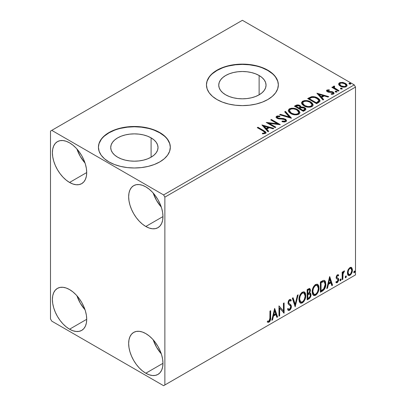 <?xml version="1.0" encoding="UTF-8"?>
<svg xmlns="http://www.w3.org/2000/svg" width="406" height="406" viewBox="0 0 406 406"><rect width="100%" height="100%" fill="white"/><g stroke="black" fill="none" stroke-linecap="round" stroke-linejoin="round"><path stroke-width="0.61" d="M259.119 75.506L259.119 94.816L255.536 96.516L251.446 97.78L247.01 98.556L242.397 98.815L237.784 98.556L233.343 97.78L229.258 96.516L225.67 94.816A23.655 13.657 180 0 1 218.743 85.164A23.655 13.657 180 0 1 233.343 72.547A23.655 13.657 180 0 1 259.119 75.506L262.063 77.576L264.25 79.936L265.595 82.499L266.047 85.164L265.595 87.828L264.25 90.386L262.063 92.751L259.119 94.816L259.119 75.506A23.655 13.657 180 0 1 266.047 85.164A23.655 13.657 180 0 1 251.446 97.78A23.655 13.657 180 0 1 225.67 94.816L222.732 92.751L220.544 90.386L219.199 87.828L218.743 85.164L219.199 82.499L220.544 79.936L222.732 77.576L225.67 75.506L229.258 73.806L233.343 72.547L237.784 71.771L242.397 71.507L247.01 71.771L251.446 72.547L255.536 73.806L259.119 75.506M151.098 137.873L151.098 157.183L147.515 158.883L143.425 160.147L138.989 160.923L134.371 161.182L129.758 160.923L125.322 160.147L121.232 158.883L117.649 157.183A23.655 13.657 180 0 1 110.721 147.53A23.655 13.657 180 0 1 125.322 134.914A23.655 13.657 180 0 1 151.098 137.873L154.041 139.943L156.224 142.303L157.569 144.866L158.025 147.53L157.569 150.195L156.224 152.752L154.041 155.117L151.098 157.183L151.098 137.873A23.655 13.657 180 0 1 158.025 147.53A23.655 13.657 180 0 1 143.425 160.147A23.655 13.657 180 0 1 117.649 157.183L114.705 155.117L112.523 152.752L111.173 150.195L110.721 147.53L111.173 144.866L112.523 142.303L114.705 139.943L117.649 137.873L121.232 136.172L125.322 134.914L129.758 134.137L134.371 133.873L138.989 134.137L143.425 134.914L147.515 136.172L151.098 137.873M170.317 147.383A35.946 20.752 0 0 0 159.791 132.853L159.791 132.559A35.946 20.752 180 0 1 170.317 147.236A35.946 20.752 180 0 1 148.129 166.409A35.946 20.752 180 0 1 108.955 161.908L114.401 164.491L120.618 166.409L127.362 167.592L134.371 167.988L141.384 167.592L148.129 166.409L154.341 164.491L159.791 161.908L164.263 158.766L167.582 155.178L169.627 151.286L170.317 147.236L169.627 143.186L167.582 139.294L164.263 135.705L159.791 132.559L154.341 129.981L148.129 128.063L141.384 126.88L134.371 126.484L127.362 126.88L120.618 128.063L114.401 129.981L108.955 132.559L104.484 135.705L101.165 139.294L99.12 143.186L98.43 147.236L99.12 151.286L101.165 155.178L104.484 158.766L108.955 161.908A35.946 20.752 180 0 1 98.43 147.236A35.946 20.752 180 0 1 120.618 128.063A35.946 20.752 180 0 1 159.791 132.559L159.791 132.853A35.946 20.752 0 0 0 120.734 128.326A35.946 20.752 0 0 0 98.43 147.383M278.343 85.016A35.946 20.752 0 0 0 267.813 70.487L267.813 70.192A35.946 20.752 180 0 1 278.343 84.869A35.946 20.752 180 0 1 256.15 104.043A35.946 20.752 180 0 1 216.982 99.541L222.427 102.124L228.639 104.043L235.384 105.22L242.397 105.621L249.411 105.22L256.15 104.043L262.367 102.124L267.813 99.541L272.284 96.4L275.608 92.812L277.653 88.919L278.343 84.869L277.653 80.819L275.608 76.927L272.284 73.339L267.813 70.192L262.367 67.614L256.15 65.696L249.411 64.513L242.397 64.118L235.384 64.513L228.639 65.696L222.427 67.614L216.982 70.192L212.511 73.339L209.186 76.927L207.141 80.819L206.451 84.869L207.141 88.919L209.186 92.812L212.511 96.4L216.982 99.541A35.946 20.752 180 0 1 206.451 84.869A35.946 20.752 180 0 1 228.639 65.696A35.946 20.752 180 0 1 267.813 70.192L267.813 70.487A35.946 20.752 0 0 0 228.761 65.96A35.946 20.752 0 0 0 206.451 85.016M153.204 339.807A24.264 14.007 -120 0 0 161.294 353.819L156.554 347.211L153.204 339.807M145.81 373.226A24.264 14.007 60 0 1 129.961 351.845A24.264 14.007 60 0 1 133.681 332.402A24.264 14.007 60 0 1 145.81 333.605L149.159 335.919L152.377 338.903L155.341 342.446L157.944 346.409L160.076 350.647L161.664 354.986L162.639 359.264L162.968 363.319L145.81 373.226L142.465 370.911L139.243 367.927L136.279 364.385L133.681 360.421L131.544 356.184L129.961 351.845L128.986 347.566L128.656 343.512L128.986 339.837L129.961 336.681L131.544 334.174L133.681 332.402L136.279 331.438L139.243 331.321L142.465 332.052L145.81 333.605A24.264 14.007 60 0 1 161.664 354.986A24.264 14.007 60 0 1 157.944 374.428L155.341 375.393L152.377 375.509L149.159 374.779L145.81 373.226L162.968 363.319L162.639 366.994L161.664 370.15L160.076 372.657L157.944 374.428A24.264 14.007 60 0 1 145.81 373.226M76.952 149.038A24.264 14.007 -120 0 0 85.042 163.045L80.302 156.442L76.952 149.038M69.558 182.456A24.264 14.007 60 0 1 53.709 161.075A24.264 14.007 60 0 1 57.429 141.633A24.264 14.007 60 0 1 69.558 142.831L72.907 145.145L76.125 148.129L79.089 151.677L81.692 155.64L83.824 159.873L85.407 164.212L86.387 168.495L86.717 172.55L69.558 182.456L66.214 180.142L62.991 177.158L60.027 173.611L57.429 169.647L55.292 165.415L53.709 161.075L52.729 156.792L52.404 152.737L52.729 149.063L53.709 145.911L55.292 143.399L57.429 141.633L60.027 140.669L62.991 140.552L66.214 141.283L69.558 142.831A24.264 14.007 60 0 1 85.407 164.212A24.264 14.007 60 0 1 81.692 183.654L79.089 184.618L76.125 184.735L72.907 184.004L69.558 182.456L86.717 172.55L86.387 176.224L85.407 179.376L83.824 181.888L81.692 183.654A24.264 14.007 60 0 1 69.558 182.456M153.204 193.058A24.264 14.007 -120 0 0 161.294 207.07L156.554 200.462L153.204 193.058M145.81 226.477A24.264 14.007 60 0 1 129.961 205.096A24.264 14.007 60 0 1 133.681 185.654A24.264 14.007 60 0 1 145.81 186.856L149.159 189.171L152.377 192.155L155.341 195.697L157.944 199.666L160.076 203.898L161.664 208.237L162.639 212.516L162.968 216.571L145.81 226.477L142.465 224.168L139.243 221.179L136.279 217.636L133.681 213.673L131.544 209.44L129.961 205.096L128.986 200.818L128.656 196.763L128.986 193.089L129.961 189.937L131.544 187.425L133.681 185.654L136.279 184.694L139.243 184.573L142.465 185.303L145.81 186.856A24.264 14.007 60 0 1 161.664 208.237A24.264 14.007 60 0 1 157.944 227.68L155.341 228.644L152.377 228.761L149.159 228.03L145.81 226.477L162.968 216.576L162.639 220.25L161.664 223.401L160.076 225.909L157.944 227.68A24.264 14.007 60 0 1 145.81 226.477M76.952 295.781A24.264 14.007 -120 0 0 85.042 309.793L80.302 303.191L76.952 295.781M69.558 329.205A24.264 14.007 60 0 1 53.709 307.824A24.264 14.007 60 0 1 57.429 288.377A24.264 14.007 60 0 1 69.558 289.579L72.907 291.894L76.125 294.878L79.089 298.425L81.692 302.389L83.824 306.621L85.407 310.96L86.387 315.244L86.717 319.299L69.558 329.205L66.214 326.891L62.991 323.902L60.027 320.359L57.429 316.396L55.292 312.163L53.709 307.824L52.729 303.541L52.404 299.486L52.729 295.812L53.709 292.66L55.292 290.148L57.429 288.377L60.027 287.418L62.991 287.296L66.214 288.027L69.558 289.579A24.264 14.007 60 0 1 85.407 310.96A24.264 14.007 60 0 1 81.692 330.403L79.089 331.367L76.125 331.484L72.907 330.753L69.558 329.205L86.717 319.299L86.387 322.973L85.407 326.125L83.824 328.637L81.692 330.403A24.264 14.007 60 0 1 69.558 329.205M283.951 119.186L281.064 118.933L285.413 119.734L285.413 119.151L281.064 118.344L281.064 118.933L279.333 118.907L281.064 118.933L281.064 118.344L279.333 118.324L279.333 118.907L277.77 118.486L279.333 118.907L279.333 118.324L277.77 117.897L277.77 118.486L277.252 117.009L278.069 116.558L279.876 116.7L279.861 116.075L277.359 115.943L276.146 116.71L276.496 117.847L277.912 118.669L283.312 119.115L284.971 119.704L285.423 120.308L285.108 121.044L284.312 121.323L282.104 121.074L282.003 121.653L282.49 121.77L284.535 121.993L286.144 121.495L286.59 120.689L285.809 119.41L283.393 118.491L278.491 118.187L277.212 117.192L277.77 118.486L277.252 117.593M289.437 110.691L290.32 109.351C292.655 108.549 294.827 108.742 296.827 109.935L298.775 112.305L297.847 113.7C295.538 114.497 293.386 114.304 291.391 113.117L289.437 110.691L289.437 111.28L291.391 113.705L290.265 112.878L289.442 111.178M302.668 103.053L303.551 101.713C305.885 100.906 308.058 101.104 310.057 102.297L312.006 104.667L311.077 106.057C308.768 106.859 306.616 106.666 304.622 105.479L302.668 103.053L302.668 103.642L304.622 106.067L303.495 105.24L302.673 103.54M50.496 131.092L50.496 318.928L51.765 321.131L163.603 385.7L355.504 274.908L164.872 384.964L164.872 197.128L355.504 87.072L355.504 274.908L355.504 87.072L354.235 84.869L163.603 194.926L51.765 130.362L242.397 20.3L354.235 84.869L242.397 20.3L50.496 131.092L50.496 318.928L51.765 321.131L163.603 385.7L164.872 384.964L164.872 197.128L163.603 194.926L51.765 130.362L50.496 131.092M351.134 267.321L351.758 267.732L349.916 267.559L348.069 269.868L347.445 272.193L347.551 274.157L348.292 275.385L349.343 275.572L350.49 274.913L351.814 272.913L352.347 271.061L352.388 269.335L351.758 267.732L350.977 267.285L349.916 267.559L348.069 269.868L347.404 272.913L348.424 275.471L349.916 275.329C351.606 273.908 352.444 272.137 352.423 270.015L351.403 267.432M342.162 279.678L342.847 279.282L343.06 273.548L344.557 270.914L343.628 271.309L342.847 272.878L342.847 271.776L342.162 272.167L342.162 279.678L342.847 279.282L342.953 274.121L344.557 270.914L344.034 270.954L342.847 272.878L342.847 271.776L342.162 272.167L342.162 279.678M338.112 274.674L338.741 275.08L337.122 274.989L336.117 277.323L336.412 278.633L337.893 279.424L338.005 280.5L337.219 281.739L336.28 281.49L335.889 282.414L336.665 282.809L337.457 282.51L338.655 280.414L338.513 278.582L337.031 277.729L336.797 277.065L337.31 275.781L337.736 275.593L338.34 275.958L338.741 275.08L337.416 274.776L336.117 277.496L336.335 278.526L337.893 279.424L338.056 280.049L337.219 281.739L336.28 281.49L335.889 282.414L336.183 282.688M322.445 291.061L324.617 288.97L325.759 285.489L325.556 281.865L324.805 280.673L324.11 280.363L322.8 280.647L320.375 281.982L320.375 292.254L322.445 291.061L321.933 290.767L320.375 291.665L321.933 290.767L322.445 291.061C324.815 289.316 325.952 286.991 325.851 284.083L324.607 280.536L323.841 280.353L320.375 281.982L320.375 292.254L322.445 291.061M307.144 299.892L309.814 298.121L310.996 295.284L310.686 293.355L309.621 292.924L310.407 290.899L310.336 289.341L309.641 288.524L308.403 288.894L307.144 289.62L307.144 299.892L308.925 298.867C310.316 297.816 311.016 296.436 311.021 294.736L310.372 293.056L309.621 292.924L310.453 290.254L309.839 288.605L307.144 289.62L307.144 299.892M295.172 306.804L298.136 294.822L297.39 295.253L295.228 304.292L293.066 297.75L292.32 298.177L295.172 306.804L298.136 294.822L297.39 295.253L295.228 304.292L293.066 297.75L292.32 298.177L295.172 306.804M279.658 315.761L279.658 308.118L284.109 313.193L284.109 302.922L283.424 303.318L283.424 310.976L278.973 305.885L278.973 316.157L279.658 315.761L278.973 315.569L279.658 315.761L279.658 308.118L284.109 313.193L284.109 302.922L283.424 303.318L283.424 310.976L278.973 305.885L278.973 316.157L279.658 315.761M267.341 321.948L269.021 322.166L268.513 321.872L269.853 320.095L270.142 317.335C270.416 319.04 269.873 320.552 268.513 321.872L269.021 322.166C270.381 320.847 270.924 319.334 270.65 317.629L270.142 317.335L270.142 310.986L270.142 317.335L270.65 317.629L270.65 310.692L269.965 311.087L269.843 319.796L269.016 321.116L267.691 320.958L267.341 321.948L268.072 322.339L269.021 322.166L269.939 321.263L270.472 320.004L270.65 310.692L269.965 311.087L269.965 317.918L269.016 321.116L267.691 320.958L267.341 321.948L267.681 322.186M274.639 308.387L271.792 320.304L272.533 319.872L273.451 316.056L275.948 314.609L276.862 317.375L277.608 316.944L274.639 308.387L271.792 320.304L272.533 319.872L273.451 316.056L275.948 314.609L276.862 317.375L277.608 316.944L274.639 308.387M290.315 299.339L291.295 300.247L290.584 299.435L289.574 299.501L287.986 302.815L288.336 304.175L290.498 305.962L290.721 306.845L289.478 309.301L288.778 309.326L288.087 308.393L287.529 309.235L288.372 310.407L289.529 310.326L290.66 309.108L291.295 307.489L291.153 305.21L288.996 303.368L288.671 302.379L289.366 300.699L290.153 300.501L290.757 301.186L291.295 300.247L290.635 299.466L289.366 299.638L288.367 301.003L288.006 303.211L288.402 304.267L290.498 305.962L290.696 307.215L290.219 308.54L289.346 309.362L288.595 309.189L288.087 308.393L287.529 309.235L287.925 309.976L288.509 310.473L289.529 310.326L289.021 310.032L288.133 310.22M298.933 299.542L299.384 301.978L300.856 303.272L302.368 302.912L303.876 301.511L305.226 298.852L305.733 296.492L305.591 293.802L304.952 292.462L303.845 291.772L301.912 292.411L300.45 294.106L299.334 296.725L298.933 299.542L300.344 303.079L302.368 302.912C304.683 300.907 305.82 298.451 305.779 295.543L304.373 291.965L302.313 292.147C300.009 294.172 298.882 296.639 298.933 299.542M312.163 291.904L312.615 294.34L314.087 295.629L315.599 295.274L317.106 293.873L318.456 291.214L318.964 288.854L318.822 286.164L318.182 284.824L317.071 284.134L315.142 284.773L313.681 286.463L312.564 289.082L312.163 291.904L313.574 295.441L315.599 295.274C317.913 293.269 319.05 290.813 319.009 287.905L317.604 284.327L315.543 284.51C313.239 286.534 312.112 289.001 312.163 291.904M329.616 276.648L326.764 288.565L327.51 288.133L328.424 284.317L330.92 282.87L331.834 285.636L332.58 285.205L329.728 276.582L326.764 288.565L327.51 288.133L328.424 284.317L330.92 282.87L331.834 285.636L332.58 285.205L329.616 276.648M339.995 280.201L340.319 280.79L340.812 280.505L340.994 279.059L340.436 279.11L340.025 279.886L340.563 280.729L341.131 279.546L340.563 279.018L339.995 280.201M345.237 277.176L345.562 277.76L346.054 277.476L346.242 276.029L345.684 276.085L345.273 276.862L345.81 277.699L346.379 276.516L345.81 275.989L345.237 277.176M353.793 272.233L354.118 272.822L354.611 272.538L354.793 271.091L354.235 271.142L353.824 271.918L354.362 272.761L354.935 271.578L354.362 271.051L353.793 272.233M338.721 84.494L339.309 85.422L340.974 86.524L344.806 87.153L346.216 86.691L347.013 85.879L346.973 84.935L346.384 84.057L343.232 82.494L340.111 82.53L339.01 83.169L338.64 84.042L340.36 86.209C342.192 87.285 344.141 87.447 346.216 86.691L347.084 85.473L345.379 83.311L342.405 82.362L339.492 82.809L338.721 84.494L338.64 84.037M338.345 91.106L339.03 90.711L334.392 87.777L334.062 87.067L334.717 86.62L334.351 86.031L333.306 86.498L333.488 87.508L332.529 86.955L331.844 87.351L338.345 91.106L339.03 90.711L334.722 88.097L334.295 86.727L334.717 86.62L334.351 86.031L333.605 86.204L333.23 86.788L333.488 87.508L332.529 86.955L331.844 87.351L338.345 91.106M327.83 91.045L328.043 91.934L327.83 90.462L329.393 90.35L329.236 89.797L329.236 90.33L329.236 89.797L326.734 90.213L326.566 90.924L327.109 91.578L328.616 92.213L331.727 92.213L332.824 92.715L332.722 93.563L331.098 93.71L331.306 94.283L333.103 94.187L334.052 93.517L333.732 92.487L332.595 91.792L327.906 91.254L327.703 90.558L329.393 90.35L329.236 89.797L326.992 90.025L326.992 90.609L328.155 90.345M318.629 102.49L320.029 101.135L319.801 99.876L318.446 98.491L315.792 97.141L313.173 96.613L311.453 96.729L307.667 98.546L316.563 103.682L318.629 102.49L320.08 100.779L317.7 98.019C315.98 96.907 313.899 96.476 311.453 96.729L307.667 98.546L316.563 103.682L318.629 102.49M297.842 105.494L295.695 106.042C297.116 105.301 298.537 105.332 299.948 106.133L299.948 105.545C298.537 104.743 297.116 104.718 295.695 105.459L295.695 106.042L294.944 106.479L295.695 106.042L295.695 105.459L294.436 106.184L303.333 111.32L305.885 109.483L305.738 108.559L304.688 107.626L302.977 107.032L301.008 107.123L300.435 105.88L298.425 104.987L296.654 105.032L294.436 106.184L303.333 111.32L305.114 110.295L305.931 109.204L304.688 107.626L301.034 106.89M291.356 118.232L285.428 111.386L284.682 111.817L289.27 116.964L280.353 114.314L279.612 114.746L291.472 118.166L285.428 111.386L284.682 111.817L289.27 116.964L280.353 114.314L279.612 114.746L291.356 118.232M275.847 127.19L269.229 123.368L280.297 124.622L271.401 119.486L270.716 119.882L277.349 123.708L266.265 122.45L275.161 127.585L275.847 127.19L269.229 123.368L280.14 124.713L271.401 119.486L270.716 119.882L277.349 123.708L266.265 122.45L275.161 127.585L275.847 127.19M263.174 131.067L264.468 131.904L264.808 132.584L264.25 133.056L262.393 133.244L262.733 133.838L265.438 133.462L266.037 132.747L265.742 131.965L257.942 127.256L257.257 127.651L263.174 131.067L264.819 132.488L263.941 133.122L262.393 133.244L262.733 133.838L265.438 133.462L266.042 132.645L263.946 130.722L257.942 127.256L257.257 127.651L263.174 131.067M261.931 124.952L267.975 131.732L268.721 131.3L266.783 129.128L269.285 127.687L273.05 128.803L273.796 128.372L261.931 124.952L267.975 131.732L268.721 131.3L266.783 129.128L269.285 127.687L273.05 128.803L273.796 128.372L261.931 124.952M290.711 113.518L293.502 114.604L296.827 114.827L299.156 113.964L299.907 112.421L298.912 110.564L297.101 109.315L294.705 108.432L291.346 108.214L289.184 108.96L288.28 110.361L288.869 111.99L290.711 113.518C293.213 114.994 295.903 115.228 298.78 114.213L299.917 112.569L297.512 109.539C294.989 108.032 292.279 107.798 289.377 108.844L288.27 110.498L290.711 113.518M303.942 105.88L306.733 106.966L310.052 107.189L312.381 106.326L313.138 104.784L312.143 102.926L309.895 101.464L306.845 100.602L304.576 100.576L302.414 101.322L301.511 102.723L302.1 104.352L303.942 105.88C306.444 107.357 309.133 107.59 312.011 106.575L313.143 104.931L310.742 101.901C308.22 100.394 305.51 100.16 302.607 101.206L301.501 102.86L303.942 105.88M316.903 93.213L322.953 99.993L323.694 99.566L321.76 97.389L324.257 95.948L328.023 97.064L328.769 96.638L316.903 93.213L322.953 99.993L323.694 99.566L321.76 97.389L324.257 95.948L328.023 97.064L328.769 96.638L316.903 93.213M335.351 91.847L335.381 91.238L335.691 92.066L337.041 91.908L336.696 91.335L335.696 91.132L335.204 91.421L335.554 91.995L337.061 91.817M340.593 88.818L340.629 88.209L340.938 89.036L342.288 88.878L341.938 88.305L340.944 88.107L340.451 88.391L340.801 88.965L342.304 88.787M349.15 83.88L349.18 83.271L349.49 84.098L350.84 83.941L350.495 83.367L349.5 83.169L349.003 83.453L349.353 84.027L350.86 83.849M277.653 81.114L275.608 77.221M272.284 73.633L267.813 70.487L262.367 67.909M256.15 65.99L249.411 64.808L242.397 64.407L235.384 64.808L228.639 65.99M222.427 67.909L216.982 70.487L212.511 73.633M209.186 77.221L207.141 81.114M169.627 143.48L167.582 139.588M164.263 136L159.791 132.853L154.341 130.275M148.129 128.357L141.384 127.174L134.371 126.773L127.362 127.174L120.618 128.357M114.401 130.275L108.955 132.853L104.484 136M101.165 139.588L99.12 143.48M266.031 133.102L264.372 131.559L257.764 127.946L257.942 127.256L257.942 127.844L263.946 131.311L263.946 130.722L263.946 131.311L265.986 132.924M264.768 133.29L262.393 133.833L263.941 133.711L263.941 133.122L263.941 133.711L264.519 133.528L264.819 132.488M262.525 125.611L273.121 128.763L262.525 125.611M266.783 129.717L266.783 129.128L266.783 129.717L268.376 131.503L266.783 129.717M264.133 126.743L266.163 129.022L268.077 127.915L268.077 127.327L268.077 127.915L266.163 129.022L266.163 128.433L266.163 129.022L264.133 126.743L264.133 126.159L268.077 127.327L266.163 128.433L264.133 126.159L264.133 126.743M267.336 123.064L277.349 124.297L277.349 123.708L277.349 124.297L267.336 123.064M271.223 120.176L271.401 119.486L271.401 120.074L279.242 124.601L271.223 120.176M269.229 123.957L269.229 123.368L269.229 123.957L275.339 127.484L269.229 123.957M276.131 117.319L276.638 116.197L276.08 117.029L277.125 118.313L278.831 118.892L283.621 119.161L284.718 119.537L285.438 120.465L284.982 121.714L282.104 121.663L284.982 121.714L284.982 121.125L282.104 121.074L282.003 121.653L285.946 121.622L286.59 120.694L285.413 119.151L285.413 119.734L286.545 120.973M284.982 121.714L285.438 120.465M277.212 117.192L277.542 116.73L279.876 116.7L279.861 116.075L276.638 116.197L276.638 116.786L279.861 116.659L279.861 116.075L279.861 116.695L277.359 116.527L276.471 116.898L276.08 117.588M286.534 120.932L285.809 119.993L284.474 119.328M276.329 117.019L276.146 117.293M285.438 121.115L285.108 121.627M280.282 114.944L280.353 114.314L280.353 114.903L289.27 117.547L289.27 116.964L289.27 117.547L280.282 114.944M285.027 112.203L285.428 111.975L285.428 111.386L285.428 111.975L290.884 118.09L285.428 111.975L285.027 112.203M288.301 110.797L289.377 109.427L289.377 108.844L289.377 109.427C292.279 108.387 294.989 108.62 297.512 110.127L297.512 109.539L297.512 110.127L299.892 112.858M290.29 109.026L288.712 109.955L288.28 110.945M299.907 113.01L299.415 111.736L297.902 110.366L295.725 109.31L293.599 108.823M292.503 108.747L290.899 108.874M298.654 112.32L298.745 112.604M298.77 112.995L298.004 114.187L296.273 114.766L293.619 114.583L291.391 113.705C293.386 114.893 295.538 115.086 297.847 114.284L298.775 112.305M297.847 113.7L297.847 114.284L297.847 113.7L296.273 114.182L294.482 114.147L291.391 113.117L291.391 113.705L291.391 113.117L289.564 111.325L289.508 110.28L290.32 109.351L291.914 108.874L293.721 108.894L296.147 109.584L297.958 110.762L298.654 111.731L298.643 112.909L297.847 113.7M301.008 107.123L299.948 105.545L299.948 106.133L301.008 107.707L301.008 107.123L301.008 107.707L304.688 108.209L304.688 107.626L304.688 108.209L305.885 109.483M305.891 109.513L305.114 108.493L303.901 107.849L301.008 107.707M305.738 109.148L305.474 108.803M301.983 107.565L301.485 107.615M301.008 107.27L300.207 106.296L298.415 105.57M304.774 109.59L303.104 110.985L299.795 109.077L299.795 108.488L301.338 107.722L304.003 108.016L304.774 109.011L303.886 109.945L303.886 110.533L304.774 109.595L304.774 109.011L303.104 110.396L303.104 110.985L303.886 110.533L303.886 109.945L303.104 110.396L299.795 108.488L299.795 109.077L303.104 110.985L303.104 110.396L299.795 108.488L301.338 107.722L302.749 107.61L304.165 108.123L304.774 109.001M304.5 110.112L304.216 110.33M299.998 107.712L298.887 108.549L296.035 106.905L296.035 106.316L296.745 105.905L299.283 105.951L300.049 106.905L299.237 107.763L299.237 108.346L300.049 107.489L300.049 106.905M299.237 107.763L298.887 108.549L299.237 107.763L298.887 107.96L296.035 106.316L296.035 106.905L298.887 108.549L298.887 107.96L296.035 106.316L297.659 105.58L299.009 105.814L300.049 106.869L299.237 107.763M301.531 103.16L302.607 101.789L302.607 101.206L302.607 101.789C305.51 100.749 308.22 100.982 310.742 102.49L310.742 101.901L310.742 102.49L313.122 105.22M303.521 101.388L301.942 102.317L301.511 103.307M313.138 105.372L312.645 104.098L311.133 102.728L308.956 101.673L306.829 101.185M305.733 101.109L304.13 101.236M311.884 104.682L311.975 104.966M312.001 105.352L311.235 106.55L309.504 107.128L306.85 106.945L304.622 106.067C306.616 107.255 308.768 107.448 311.077 106.646L312.006 104.667M311.077 106.057L311.077 106.646L311.077 106.057L309.504 106.545L307.712 106.509L304.622 105.479L304.622 106.067L304.622 105.479L302.795 103.687L302.739 102.642L303.551 101.713L305.145 101.236L306.951 101.256L309.377 101.947L311.189 103.124L311.884 104.093L311.925 105.139L311.077 106.057M319.801 100.465L317.385 98.43L314.036 97.288L311.103 97.404L308.174 98.841L309.017 98.353L309.017 97.77L309.017 98.353L311.453 97.318L311.453 96.729L311.453 97.318C313.899 97.064 315.98 97.491 317.7 98.607L317.7 98.019L317.7 98.607L320.05 101.074M318.867 101.094L318.608 101.82L317.528 102.652M317.071 102.921L317.071 102.337L316.335 102.759L316.335 103.347L317.071 102.921L318.674 101.733L318.674 101.15L316.335 103.347L309.265 99.262L316.335 103.347L316.335 102.759L309.265 98.678L309.265 99.262L309.265 98.678L311.93 97.425C313.914 97.166 315.609 97.496 317.015 98.414L318.867 100.536L318.674 101.733L318.867 100.536M317.497 93.872L328.094 97.024L317.497 93.872M321.76 97.978L321.76 97.389L321.76 97.978L323.349 99.764L321.76 97.978M319.106 95.004L321.136 97.283L323.054 96.176L323.054 95.588L323.054 96.176L321.136 97.283L321.136 96.694L321.136 97.283L319.106 95.004L319.106 94.42L323.054 95.588L321.136 96.694L319.106 94.42L319.106 95.004M331.991 94.334L332.722 94.151L332.722 93.563L331.098 93.71L331.306 94.283L333.595 93.979L334.102 93.263L333.164 92.06L333.164 92.649L331.93 92.198L333.164 92.649L333.164 92.06L331.93 91.609L331.93 92.198L330.154 92.172L331.93 92.198L331.93 91.609L330.154 91.583L330.154 92.172L329.474 92.213L328.799 92.177L330.154 92.172L330.154 91.583L328.799 91.594L328.799 92.177L328.393 92.086L328.799 92.177L328.799 91.594L328.043 91.345L328.043 91.934L327.784 91.736L327.83 90.462M334.057 93.573L333.164 92.649L334.042 93.537M326.591 90.99L326.992 90.025L326.525 90.685L327.393 91.761L328.616 92.213L332.509 92.477L333.011 93.147L332.722 94.151L332.981 93.893L331.951 94.339M328.647 90.345L327.221 90.502L326.571 91.03M332.991 93.588L333.011 93.147M333.732 93.07L333.473 92.847M335.381 91.238L335.381 91.822L336.696 91.923L336.696 91.335L335.381 91.238L335.183 91.523M336.863 92.091L336.696 91.335L336.899 92.071M336.919 92.091L335.326 91.863M336.407 91.792L336.061 91.72M332.357 87.645L332.529 86.955L332.529 87.544L333.488 88.097L333.488 87.508L333.488 88.097L332.357 87.645M333.29 87.112L333.605 86.204L333.605 86.793L334.351 86.62L334.351 86.031L334.392 86.686L333.686 86.752L333.245 87.254M334.062 87.706L334.295 86.727M334.295 87.315L334.722 88.686L334.722 88.097L334.722 88.686L336.848 90.036L336.848 89.447L336.848 90.036L338.523 91.005L334.838 88.777L334.062 87.655M340.629 88.209L340.629 88.792L341.938 88.894L341.938 88.305L340.629 88.209L340.431 88.493M342.111 89.061L341.938 88.305L342.146 89.041M342.162 89.061L340.568 88.833M341.654 88.762L341.309 88.691M340.116 83.118L338.675 84.326L339.492 83.392L339.492 82.809L339.492 83.392L342.405 82.951L342.405 82.362L342.405 82.951L345.379 83.9L345.379 83.311L345.379 83.9L347.049 85.762L346.384 84.646L344.735 83.57L342.821 83.007L340.756 82.966M345.993 85.676L345.42 86.818L343.136 87.117L340.639 86.138L339.918 85.397L339.736 84.484M339.705 84.133L339.705 84.717L341.05 86.407L341.05 85.818L341.05 86.407C342.395 87.219 343.852 87.356 345.42 86.818L345.42 86.234C343.852 86.767 342.395 86.63 341.05 85.818L339.705 84.133L340.289 83.271C341.877 82.748 343.349 82.895 344.699 83.712L346.029 85.331L345.42 86.818L346.029 85.331M349.18 83.271L349.18 83.854L350.495 83.956L350.495 83.367L349.18 83.271L348.982 83.555M350.667 84.123L350.495 83.367L350.698 84.103M350.718 84.123L349.124 83.895M350.205 83.824L349.86 83.753M268.077 127.327L266.163 128.433L264.133 126.159L268.077 127.327M309.265 98.678L311.93 97.425L314.701 97.481L317.989 99.079L318.664 99.861L318.827 100.83L316.335 102.759L309.265 98.678M323.054 95.588L321.136 96.694L319.106 94.42L323.054 95.588M344.699 83.712L345.734 84.58L345.983 85.615L345.42 86.234L344.349 86.559L341.273 85.94L340.055 85.006L339.71 84.199L340.086 83.403L341.37 82.951L344.699 83.712M267.178 321.892L268.513 321.872L267.412 321.999M274.527 308.87L277.1 316.655L277.608 316.944L277.1 316.655L276.699 316.883L277.1 316.655L274.527 308.87M275.441 314.32L275.948 314.609L275.441 314.32L272.939 315.761L273.451 316.056L272.939 315.761L272.025 319.583L272.533 319.872L271.954 319.623L272.939 315.761L275.441 314.32M274.187 310.539L273.233 314.538L273.74 314.833L273.233 314.538L274.187 310.539L274.695 310.829L275.654 313.726L273.74 314.833L274.695 310.829L274.187 310.539M278.973 305.946L283.424 310.976L278.973 305.946M283.601 303.216L283.601 312.859L283.601 303.216M283.667 312.94L284.109 313.193L283.667 312.94M279.15 307.824L279.658 308.118L279.15 307.824L279.15 315.467L279.15 307.824M287.9 308.677L288.778 309.326M290.183 300.516L289.057 300.267L290.183 300.516L290.757 301.186L291.295 300.247L290.782 299.953L290.376 300.673L290.782 299.953L290.488 299.521M288.671 302.379L289.564 300.557L289.057 300.267L288.164 302.084L288.671 302.379L288.164 302.084L288.575 303.17L289.082 303.465L288.671 302.379M289.93 304.003L288.575 303.17L289.93 304.003L289.417 303.708L291.406 306.464L289.93 304.003M289.529 310.326C290.767 309.296 291.396 308.007 291.406 306.464L290.899 306.17C290.884 307.718 290.26 309.002 289.021 310.032L289.529 310.326M287.996 310.179L289.442 309.727M289.823 309.311L290.782 307.2L290.782 305.292L290.229 304.327L288.483 303.074L288.164 302.084L288.671 300.597L289.645 300.207M290.782 305.292L290.645 304.916M288.468 309.108L287.803 308.535M292.721 297.948L294.72 303.998L295.228 304.292L294.72 303.998L292.721 297.948M297.466 295.208L294.893 305.962L297.466 295.208M304.119 291.843L305.271 295.248L305.779 295.543L305.271 295.248C305.312 298.156 304.175 300.613 301.856 302.622L302.368 302.912L301.856 302.622L300.095 302.906M300.262 302.957L302.257 302.358L303.972 300.262L305.084 297.187L305.079 293.502M300.633 301.851L299.76 301.282L299.258 300.222L299.146 298.085L299.592 296.045L301.516 293.102L302.47 292.64L303.536 292.827M303.982 293.081L301.836 292.888L303.982 293.081L305.094 295.933C305.139 298.278 304.221 300.257 302.343 301.876L300.744 301.993L299.618 299.141L299.11 298.846L300.237 301.699L300.744 301.993M299.618 299.141C299.577 296.811 300.486 294.822 302.343 293.183L301.836 292.888C299.978 294.528 299.07 296.517 299.11 298.846L299.618 299.141L300.1 296.339L301.409 293.985L302.663 293.025L304.043 293.122L304.942 294.548L305.084 296.314L304.449 299.156L303.561 300.739L302.343 301.876L301.14 302.145L300.273 301.577L299.618 299.141M309.56 288.509L309.945 289.96L310.453 290.254L309.945 289.96L309.565 291.802M309.423 289.691L308.915 289.402L308.032 289.574L308.54 289.869L308.032 289.574L307.322 289.985L307.829 290.28L309.423 289.691L309.768 290.671L309.113 292.635L309.621 292.924L309.113 292.63L307.829 293.568L307.322 293.274L307.322 289.985L308.966 289.432M310.088 292.949L310.514 294.441L311.021 294.736L310.514 294.441C310.509 296.147 309.808 297.522 308.418 298.572L308.925 298.867L308.418 298.572L307.144 299.303L309.093 298.055L310.23 296.152L310.509 294.243L310.022 292.878M309.489 291.975L309.945 289.96L309.443 288.387M309.92 289.483L309.829 289.047M309.874 293.985L308.758 293.624L309.265 293.919L308.758 293.624L307.667 294.132L308.174 294.426L307.322 294.33L307.829 294.624L309.874 293.985L310.341 295.132C310.275 296.431 309.702 297.38 308.611 297.989L307.829 298.44L307.322 298.151L307.322 294.33L308.88 293.604L309.682 294.056M309.768 290.671C309.732 291.884 309.205 292.787 308.179 293.371L307.829 293.568L307.829 290.28L307.322 289.985L307.322 293.274L307.829 293.568L307.829 290.28L309.311 289.651L309.768 290.671M307.829 298.44L307.829 294.624L307.322 294.33L307.322 298.151L307.829 298.44L307.829 294.624L309.722 293.924L310.275 294.578L310.189 296.091L309.448 297.385L307.829 298.44M317.345 284.205L318.497 287.61L319.009 287.905L318.497 287.61C318.543 290.518 317.406 292.975 315.086 294.984L315.599 295.274L315.086 294.984L313.325 295.269M313.488 295.319L315.487 294.72L317.203 292.624L318.314 289.549L318.309 285.865M313.863 294.213L312.99 293.645L312.488 292.584L312.376 290.447L312.823 288.407L314.741 285.464L315.701 285.002L316.766 285.19M317.213 285.443L315.066 285.251L317.213 285.443L318.324 288.296C318.365 290.64 317.451 292.619 315.574 294.233L313.975 294.355L312.848 291.503L312.341 291.209L313.468 294.061L313.975 294.355M312.848 291.503C312.808 289.173 313.716 287.184 315.574 285.545L315.066 285.251C313.209 286.89 312.3 288.879 312.341 291.209L312.848 291.503L313.33 288.702L314.64 286.347L315.893 285.388L317.274 285.484L318.172 286.91L318.314 288.676L317.68 291.518L316.792 293.102L315.574 294.233L314.371 294.507L313.498 293.939L312.848 291.503M324.348 280.419L325.343 283.794L325.851 284.083L325.343 283.794C325.445 286.697 324.308 289.021 321.933 290.767L322.745 290.229M323.151 289.879L324.369 288.194L325.252 285.195L325.247 282.424L324.298 280.379M322.491 281.358L320.999 282.089L321.511 282.378L320.999 282.089L320.552 282.348L321.06 282.637L323.48 281.531L324.191 281.673L325.165 284.479L323.628 289.062L321.06 290.803L320.552 290.508L321.06 290.803L321.06 282.637L320.552 282.348L320.552 290.508L320.552 282.348L321.999 281.561M324.191 281.673L323.78 281.439M329.499 277.131L332.072 284.916L332.58 285.205L332.072 284.916L331.672 285.144L332.072 284.916L329.499 277.131M330.413 282.581L330.92 282.87L330.413 282.581L327.916 284.022L328.424 284.317L327.916 284.022L326.997 287.844L327.51 288.133L326.926 287.884L327.916 284.022L330.413 282.581M329.159 278.8L328.205 282.799L328.713 283.094L328.205 282.799L329.159 278.8L329.672 279.095L330.626 281.987L328.713 283.094L329.672 279.095L329.159 278.8M337.746 275.572L336.955 275.38L338.34 275.958L338.741 275.08L338.355 274.776M338.741 275.08L338.228 274.786L337.863 275.588L338.107 274.669M337.513 275.385L338.34 275.958M336.797 277.065L337.462 275.674L336.955 275.38L336.29 276.77L336.797 277.065L336.29 276.77L336.457 277.359L336.965 277.653L336.797 277.065M335.889 282.414L337.295 282.617L336.787 282.322L337.878 280.967L338.228 279.323L336.787 282.322L337.295 282.617L338.741 279.612L338.228 279.323L338.005 278.288L338.228 279.323L338.741 279.612L338.513 278.582L336.95 277.679M338.112 278.217L336.965 277.653M336.787 282.322L335.96 282.5L336.787 282.322M337.203 278.978L337.893 279.424M337.386 279.13L336.493 278.724M336.721 278.892L337.163 279.074M336.417 278.699L337.229 278.998M336.417 281.546L336.158 281.505M336.457 277.359L336.457 276.014L336.955 275.38L337.467 275.359M340.908 278.988L340.563 279.018M340.598 278.998L341.131 279.546L340.624 279.252L340.055 280.434L340.563 280.729L340.02 280.455M340.223 280.759L340.563 280.729M339.989 280.465L340.593 278.973M342.334 272.066L342.334 272.583L342.847 272.878L342.334 272.583L342.334 272.066M343.319 271.715L343.907 271.041L343.72 271.604L344.227 271.898L343.364 271.68M342.684 272.786L342.441 273.827L342.953 274.121L342.441 273.827L342.334 276.466L342.847 276.76L342.334 276.466L342.334 278.988L342.847 279.282L342.162 279.089L342.334 276.466M342.339 275.826L342.725 272.665M346.156 275.958L345.81 275.989M345.846 275.973L346.379 276.516L345.871 276.222L345.303 277.41L345.81 277.699L345.267 277.425M345.47 277.729L345.81 277.699M345.237 277.44L345.841 275.943M351.758 267.732L351.251 267.437L351.916 269.721L352.423 270.015L351.916 269.721C351.936 271.842 351.099 273.614 349.409 275.035L349.916 275.329L349.409 275.035L348.186 275.293M347.785 275.09L349.119 275.182L350.667 273.822M350.962 273.339L351.911 270.061L351.763 268.417L351.083 267.275M348.597 274.294L347.683 273.162L347.82 270.614L348.977 268.518L349.835 268.021L350.54 268.188M350.946 268.412L349.409 268.188L350.946 268.412L351.738 270.416C351.774 271.99 351.165 273.319 349.916 274.41L348.83 274.486L348.089 272.527L347.582 272.233L348.323 274.192L348.83 274.486M348.089 272.527C348.059 270.949 348.668 269.599 349.916 268.483L349.409 268.188C348.16 269.305 347.551 270.655 347.582 272.233L348.089 272.527L348.521 270.345L349.312 268.99L350.134 268.376L351.053 268.483L351.642 269.477L351.718 270.934L350.733 273.644L349.698 274.517L348.774 274.451L348.089 272.527M354.707 271.02L354.362 271.051M354.402 271.03L354.935 271.578L354.428 271.284L353.854 272.467L354.362 272.761L353.819 272.487M354.027 272.791L354.362 272.761M353.788 272.497L354.392 271.005M275.654 313.726L273.74 314.833L274.695 310.829L275.654 313.726M321.06 282.637L323.917 281.561L324.815 282.414L325.165 284.479L324.851 286.783L324.029 288.554L321.06 290.803L321.06 282.637M330.626 281.987L328.713 283.094L329.672 279.095L330.626 281.987M163.603 194.926L354.235 84.869L355.504 87.072L164.872 197.128L163.603 194.926M164.872 384.964L355.504 274.908L164.872 384.964M337.183 277.846L336.675 277.552"/></g></svg>
